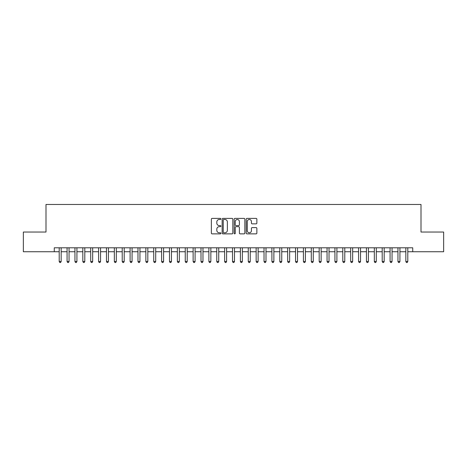 <?xml version="1.0" encoding="UTF-8"?>
<svg xmlns="http://www.w3.org/2000/svg" width="467" height="467" viewBox="0 0 467 467"><rect width="100%" height="100%" fill="white"/><g stroke="black" fill="none" stroke-linecap="round" stroke-linejoin="round"><path stroke-width="0.7" d="M220.897 218.941A0.543 0.543 0 0 0 220.354 218.398L212.141 218.398A0.771 0.771 0 0 0 211.364 219.175L211.364 233.091A0.771 0.771 0 0 0 212.141 233.868L220.354 233.868A0.543 0.543 0 0 0 220.897 233.325A0.543 0.543 0 0 0 220.354 232.782L219.292 232.782A2.475 2.475 0 0 1 216.816 230.307L216.816 229.151A2.475 2.475 0 0 1 219.292 226.676L220.354 226.676A0.543 0.543 0 0 0 220.897 226.133A0.543 0.543 0 0 0 220.354 225.59L219.292 225.59A2.475 2.475 0 0 1 216.816 223.121L216.816 221.959A2.475 2.475 0 0 1 219.292 219.484L220.354 219.484A0.543 0.543 0 0 0 220.897 218.941M256.097 223.851A0.771 0.771 0 0 0 256.873 223.08L256.873 219.175A0.771 0.771 0 0 0 256.097 218.398L246.973 218.398A0.771 0.771 0 0 0 246.202 219.175L246.202 233.091A0.771 0.771 0 0 0 246.973 233.868L256.097 233.868A0.771 0.771 0 0 0 256.873 233.091L256.873 228.375A0.771 0.771 0 0 0 256.097 227.604L252.192 227.604A0.771 0.771 0 0 0 251.421 228.375L251.421 230.716A2.066 2.066 0 0 1 249.355 232.782A2.066 2.066 0 0 1 247.282 230.716L247.282 221.551A2.066 2.066 0 0 1 249.355 219.484A2.066 2.066 0 0 1 251.421 221.551L251.421 223.08A0.771 0.771 0 0 0 252.192 223.851L256.097 223.851M54.271 251.736L23.35 251.736L23.35 232.041L45.999 232.041L45.999 204.47L421.001 204.47L421.001 232.041L443.65 232.041L443.65 251.736L412.729 251.736L412.729 247.796L54.271 247.796L54.271 251.736L59.198 251.736M232.823 219.175A0.771 0.771 0 0 0 232.052 218.398L222.922 218.398A0.771 0.771 0 0 0 222.152 219.175L222.152 233.091A0.771 0.771 0 0 0 222.922 233.868L232.052 233.868A0.771 0.771 0 0 0 232.823 233.091L232.823 219.175M234.948 218.398L244.078 218.398A0.771 0.771 0 0 1 244.848 219.175L244.848 233.091A0.771 0.771 0 0 1 244.078 233.868L240.172 233.868A0.771 0.771 0 0 1 239.396 233.091L239.396 227.447A0.771 0.771 0 0 0 238.625 226.676L236.033 226.676A0.771 0.771 0 0 0 235.257 227.447L235.257 233.325A0.543 0.543 0 0 1 234.72 233.868A0.543 0.543 0 0 1 234.177 233.325L234.177 219.175A0.771 0.771 0 0 1 234.948 218.398M61.165 251.736L67.073 251.736M69.046 251.736L74.954 251.736M76.921 251.736L82.828 251.736M84.801 251.736L90.709 251.736M92.676 251.736L98.584 251.736M100.557 251.736L106.464 251.736M108.432 251.736L114.345 251.736M116.312 251.736L122.22 251.736M124.193 251.736L130.1 251.736M132.068 251.736L137.975 251.736M139.948 251.736L145.856 251.736M147.823 251.736L153.736 251.736M155.704 251.736L161.611 251.736M163.578 251.736L169.492 251.736M171.459 251.736L177.367 251.736M179.34 251.736L185.247 251.736M187.214 251.736L193.122 251.736M195.095 251.736L201.003 251.736M202.97 251.736L208.883 251.736M210.85 251.736L216.758 251.736M218.731 251.736L224.639 251.736M226.606 251.736L232.513 251.736M234.487 251.736L240.394 251.736M242.361 251.736L248.269 251.736M250.242 251.736L256.149 251.736M258.117 251.736L264.03 251.736M265.997 251.736L271.905 251.736M273.878 251.736L279.786 251.736M281.753 251.736L287.66 251.736M289.633 251.736L295.541 251.736M297.508 251.736L303.422 251.736M305.389 251.736L311.296 251.736M313.264 251.736L319.177 251.736M321.144 251.736L327.052 251.736M329.025 251.736L334.932 251.736M336.9 251.736L342.807 251.736M344.78 251.736L350.688 251.736M352.655 251.736L358.568 251.736M360.536 251.736L366.443 251.736M368.416 251.736L374.324 251.736M376.291 251.736L382.199 251.736M384.172 251.736L390.079 251.736M392.046 251.736L397.954 251.736M399.927 251.736L405.835 251.736M407.802 251.736L412.729 251.736M223.775 219.484A0.543 0.543 0 0 0 223.232 220.027L223.232 232.245A0.543 0.543 0 0 0 223.775 232.782L224.896 232.782A2.475 2.475 0 0 0 227.371 230.307L227.371 221.959A2.475 2.475 0 0 0 224.896 219.484L223.775 219.484M239.396 221.591A2.066 2.066 0 0 0 237.329 219.525A2.066 2.066 0 0 0 235.257 221.591L235.257 224.82A0.771 0.771 0 0 0 236.033 225.59L238.625 225.59A0.771 0.771 0 0 0 239.396 224.82L239.396 221.591M61.165 247.796L61.165 261.508L59.198 261.508L59.198 247.796M61.165 261.508L60.576 262.53L59.788 262.53L59.198 261.508M69.046 247.796L69.046 261.508L67.073 261.508L67.073 247.796M69.046 261.508L68.451 262.53L67.662 262.53L67.073 261.508M76.921 247.796L76.921 261.508L74.954 261.508L74.954 247.796M76.921 261.508L76.331 262.53L75.543 262.53L74.954 261.508M84.801 247.796L84.801 261.508L82.828 261.508L82.828 247.796M84.801 261.508L84.206 262.53L83.424 262.53L82.828 261.508M92.676 247.796L92.676 261.508L90.709 261.508L90.709 247.796M92.676 261.508L92.087 262.53L91.299 262.53L90.709 261.508M100.557 247.796L100.557 261.508L98.584 261.508L98.584 247.796M100.557 261.508L99.967 262.53L99.179 262.53L98.584 261.508M108.432 247.796L108.432 261.508L106.464 261.508L106.464 247.796M108.432 261.508L107.842 262.53L107.054 262.53L106.464 261.508M116.312 247.796L116.312 261.508L114.345 261.508L114.345 247.796M116.312 261.508L115.723 262.53L114.935 262.53L114.345 261.508M124.193 247.796L124.193 261.508L122.22 261.508L122.22 247.796M124.193 261.508L123.597 262.53L122.809 262.53L122.22 261.508M132.068 247.796L132.068 261.508L130.1 261.508L130.1 247.796M132.068 261.508L131.478 262.53L130.69 262.53L130.1 261.508M139.948 247.796L139.948 261.508L137.975 261.508L137.975 247.796M139.948 261.508L139.359 262.53L138.571 262.53L137.975 261.508M147.823 247.796L147.823 261.508L145.856 261.508L145.856 247.796M147.823 261.508L147.233 262.53L146.445 262.53L145.856 261.508M155.704 247.796L155.704 261.508L153.736 261.508L153.736 247.796M155.704 261.508L155.114 262.53L154.326 262.53L153.736 261.508M163.578 247.796L163.578 261.508L161.611 261.508L161.611 247.796M163.578 261.508L162.989 262.53L162.201 262.53L161.611 261.508M171.459 247.796L171.459 261.508L169.492 261.508L169.492 247.796M171.459 261.508L170.869 262.53L170.081 262.53L169.492 261.508M179.34 247.796L179.34 261.508L177.367 261.508L177.367 247.796M179.34 261.508L178.744 262.53L177.956 262.53L177.367 261.508M187.214 247.796L187.214 261.508L185.247 261.508L185.247 247.796M187.214 261.508L186.625 262.53L185.837 262.53L185.247 261.508M195.095 247.796L195.095 261.508L193.122 261.508L193.122 247.796M195.095 261.508L194.505 262.53L193.717 262.53L193.122 261.508M202.97 247.796L202.97 261.508L201.003 261.508L201.003 247.796M202.97 261.508L202.38 262.53L201.592 262.53L201.003 261.508M210.85 247.796L210.85 261.508L208.883 261.508L208.883 247.796M210.85 261.508L210.261 262.53L209.473 262.53L208.883 261.508M218.731 247.796L218.731 261.508L216.758 261.508L216.758 247.796M218.731 261.508L218.136 262.53L217.348 262.53L216.758 261.508M226.606 247.796L226.606 261.508L224.639 261.508L224.639 247.796M226.606 261.508L226.016 262.53L225.228 262.53L224.639 261.508M234.487 247.796L234.487 261.508L232.513 261.508L232.513 247.796M234.487 261.508L233.891 262.53L233.109 262.53L232.513 261.508M242.361 247.796L242.361 261.508L240.394 261.508L240.394 247.796M242.361 261.508L241.772 262.53L240.984 262.53L240.394 261.508M250.242 247.796L250.242 261.508L248.269 261.508L248.269 247.796M250.242 261.508L249.652 262.53L248.864 262.53L248.269 261.508M258.117 247.796L258.117 261.508L256.149 261.508L256.149 247.796M258.117 261.508L257.527 262.53L256.739 262.53L256.149 261.508M265.997 247.796L265.997 261.508L264.03 261.508L264.03 247.796M265.997 261.508L265.408 262.53L264.62 262.53L264.03 261.508M273.878 247.796L273.878 261.508L271.905 261.508L271.905 247.796M273.878 261.508L273.283 262.53L272.495 262.53L271.905 261.508M281.753 247.796L281.753 261.508L279.786 261.508L279.786 247.796M281.753 261.508L281.163 262.53L280.375 262.53L279.786 261.508M289.633 247.796L289.633 261.508L287.66 261.508L287.66 247.796M289.633 261.508L289.044 262.53L288.256 262.53L287.66 261.508M297.508 247.796L297.508 261.508L295.541 261.508L295.541 247.796M297.508 261.508L296.919 262.53L296.131 262.53L295.541 261.508M305.389 247.796L305.389 261.508L303.422 261.508L303.422 247.796M305.389 261.508L304.799 262.53L304.011 262.53L303.422 261.508M313.264 247.796L313.264 261.508L311.296 261.508L311.296 247.796M313.264 261.508L312.674 262.53L311.886 262.53L311.296 261.508M321.144 247.796L321.144 261.508L319.177 261.508L319.177 247.796M321.144 261.508L320.555 262.53L319.767 262.53L319.177 261.508M329.025 247.796L329.025 261.508L327.052 261.508L327.052 247.796M329.025 261.508L328.429 262.53L327.641 262.53L327.052 261.508M336.9 247.796L336.9 261.508L334.932 261.508L334.932 247.796M336.9 261.508L336.31 262.53L335.522 262.53L334.932 261.508M344.78 247.796L344.78 261.508L342.807 261.508L342.807 247.796M344.78 261.508L344.191 262.53L343.403 262.53L342.807 261.508M352.655 247.796L352.655 261.508L350.688 261.508L350.688 247.796M352.655 261.508L352.065 262.53L351.277 262.53L350.688 261.508M360.536 247.796L360.536 261.508L358.568 261.508L358.568 247.796M360.536 261.508L359.946 262.53L359.158 262.53L358.568 261.508M368.416 247.796L368.416 261.508L366.443 261.508L366.443 247.796M368.416 261.508L367.821 262.53L367.033 262.53L366.443 261.508M376.291 247.796L376.291 261.508L374.324 261.508L374.324 247.796M376.291 261.508L375.702 262.53L374.913 262.53L374.324 261.508M384.172 247.796L384.172 261.508L382.199 261.508L382.199 247.796M384.172 261.508L383.576 262.53L382.794 262.53L382.199 261.508M392.046 247.796L392.046 261.508L390.079 261.508L390.079 247.796M392.046 261.508L391.457 262.53L390.669 262.53L390.079 261.508M399.927 247.796L399.927 261.508L397.954 261.508L397.954 247.796M399.927 261.508L399.338 262.53L398.549 262.53L397.954 261.508M407.802 247.796L407.802 261.508L405.835 261.508L405.835 247.796M407.802 261.508L407.212 262.53L406.424 262.53L405.835 261.508"/></g></svg>
